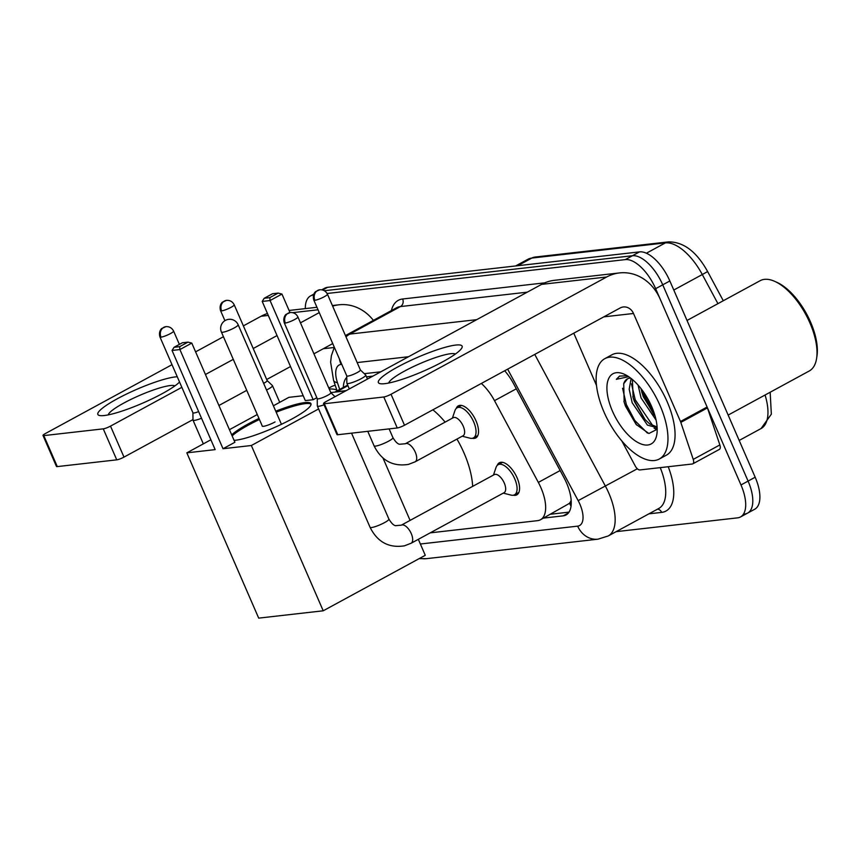 <?xml version="1.0" encoding="UTF-8"?>
<svg xmlns="http://www.w3.org/2000/svg" width="860" height="860" viewBox="0 0 860 860"><rect width="100%" height="100%" fill="white"/><g stroke="black" fill="none" stroke-linecap="round" stroke-linejoin="round"><path stroke-width="1.29" d="M456.144 408.532A18.275 8.525 61.5 0 1 458.315 405.845A18.275 8.525 61.5 0 1 476.021 420.873A18.275 8.525 61.5 0 1 475.773 437.944A18.275 8.525 61.5 0 1 472.333 438.299M497.198 465.432A18.275 8.525 61.5 0 1 499.37 462.755A18.275 8.525 61.5 0 1 517.075 477.784A18.275 8.525 61.5 0 1 516.828 494.855A18.275 8.525 61.5 0 1 513.388 495.209M571.169 500.24A34.26 15.974 61.5 0 1 569.352 503.423L569.653 503.39A11.416 5.321 -118.5 0 0 571.266 502.584M372.875 376.121L366.5 376.852M430.204 532.856L537.586 520.655A34.26 15.974 -118.5 0 0 540.478 519.762L569.352 503.423M346.193 390.633L336.765 391.708A34.26 15.974 -118.5 0 0 334.981 392.106M540.478 519.762A34.26 15.974 -118.5 0 0 538.349 482.406L494.5 400.663A34.26 15.974 -118.5 0 0 481.342 383.463M653.342 410.725A45.677 21.306 61.5 0 1 643.828 394.192A45.677 21.306 61.5 0 0 653.342 410.725M305.321 308.611A34.26 15.974 61.5 0 1 310.514 295.937A34.26 15.974 61.5 0 1 313.406 295.034L313.524 295.023M327.09 293.486L625.338 259.602A34.26 15.974 61.5 0 1 655.642 288.68L740.987 484.954A34.26 15.974 61.5 0 1 740.514 516.957A34.26 15.974 61.5 0 1 737.622 517.849L616.158 531.652M625.338 259.602L632.433 255.743L324.37 290.734L632.433 255.743A34.26 15.974 61.5 0 1 662.737 284.821L748.082 481.084A34.26 15.974 61.5 0 1 747.62 513.097A34.26 15.974 61.5 0 1 744.728 513.99M543.563 518.086L563.182 515.85A34.26 15.974 -118.5 0 0 566.073 514.957A34.26 15.974 -118.5 0 0 563.945 477.601L513.517 383.592A34.26 15.974 -118.5 0 0 504.68 370.767M346.795 377.325A34.26 15.974 -118.5 0 0 343.333 387.452M380.84 371.8L364.285 373.681M569.03 512.13L550.669 514.226M321.769 289.809L324.714 288.208A34.26 15.974 61.5 0 1 327.596 287.315L639.539 251.883L632.433 255.743A34.26 15.974 61.5 0 1 662.737 284.821L748.082 481.084A34.26 15.974 61.5 0 1 747.62 513.097L740.514 516.957M639.539 251.883A34.26 15.974 61.5 0 1 669.843 280.962L755.177 477.225A34.26 15.974 61.5 0 1 754.714 509.238L747.62 513.097M179.557 382.055A45.677 7.503 156.5 0 1 144.781 402.211A45.677 7.503 156.5 0 1 104.243 415.531A45.677 7.503 156.5 0 1 100.491 415.649A45.677 7.503 156.5 0 1 120.948 396.836A45.677 7.503 156.5 0 1 175.236 376.927A45.677 7.503 156.5 0 1 177.268 376.766M174.859 385.914A36.539 5.998 -23.5 0 0 170.205 385.56A36.539 5.998 -23.5 0 0 133.074 398.373A36.539 5.998 -23.5 0 0 108.242 414.885M267.471 313.535A45.677 39.7 83.5 0 0 261.075 316.254L243.369 325.875M373.39 320.371A45.677 39.7 83.5 0 0 338.969 304.795A45.677 39.7 83.5 0 0 332.627 306.117M223.439 336.722L195.596 351.858M172.011 364.683L45.429 433.515A5.708 0.935 -23.5 0 0 43 435.472A5.708 0.935 -23.5 0 0 43.795 435.612L57.276 466.593A5.708 0.935 156.5 0 1 56.47 466.464L43 435.472M103.264 428.85A5.708 0.935 -23.5 0 0 110.51 426.119L123.99 457.112A5.708 0.935 156.5 0 1 116.745 459.842L103.264 428.85L43.795 435.612M319.264 312.61L300.462 322.833M277.049 335.561L253.216 348.515M233.275 359.362L205.443 374.498M181.858 387.322L110.51 426.119M116.745 459.842L57.276 466.593M123.99 457.112L192.984 419.594M218.924 405.49L246.755 390.354M266.686 379.507L290.519 366.553M313.932 353.815L332.734 343.591M329.251 389.042A57.093 26.628 61.5 0 1 336.765 389.902M328.832 388.064L331.358 386.699A57.093 26.628 61.5 0 1 335.239 385.344M456.95 439.084A62.801 29.294 61.5 0 1 464.077 453.123A62.801 29.294 61.5 0 1 472.667 486.362M432.881 409.812A62.801 29.294 61.5 0 1 445.125 422.11M275.738 411.188A44.537 7.31 156.5 0 1 304.73 402.609A44.537 7.31 156.5 0 1 310.954 403.673A44.537 7.31 156.5 0 1 282.897 423.604A44.537 7.31 156.5 0 1 235.511 440.245A44.537 7.31 156.5 0 1 234.092 440.374M223.019 448.726L179.901 349.558L172.043 350.45L215.161 449.619L186.835 452.844L258.699 618.125L323.22 610.793L251.346 445.512L223.019 448.726L234.909 442.266L191.791 343.097L179.901 349.558L179.654 346.655L174.042 347.3L172.043 350.45M231.695 434.859A44.537 7.31 156.5 0 1 258.978 418.465M251.346 445.512L318.608 408.941M345.731 390.892L330.799 392.59M262.203 301.43L264.203 298.269L272.545 293.733L278.156 293.099L281.951 294.066L270.061 300.538L262.203 301.43L305.321 400.599L313.18 399.706L316.835 397.718M303.204 395.718L288.885 397.341L273.383 405.78M257.269 414.541L229.437 429.677M210.883 439.761L186.835 452.844M323.22 610.793L425.27 555.302L418.325 539.317M410.091 520.397L382.969 458.004M174.042 347.3L182.385 342.764L187.996 342.119L179.654 346.655M191.791 343.097L187.996 342.119M281.951 294.066L289.992 312.556M278.156 293.099L269.814 297.635L270.061 300.538L313.18 399.706M264.203 298.269L269.814 297.635M232.135 435.891A44.537 7.31 156.5 0 1 248.69 424.947A44.537 7.31 156.5 0 1 259.43 419.497M262.192 425.861A9.137 1.505 -23.5 0 0 262.192 426.108A9.137 1.505 -23.5 0 0 275.06 421.948M276.189 412.219A44.537 7.31 156.5 0 1 311.062 404.243M192.909 412.768L192.984 420.024A10.277 1.688 -23.5 0 0 193.005 420.142A10.277 1.688 -23.5 0 0 194.446 420.379A10.277 1.688 -23.5 0 0 201.519 418.25M192.909 412.714A7.418 1.215 -23.5 0 0 192.93 412.8A7.418 1.215 -23.5 0 0 193.973 412.983A7.418 1.215 -23.5 0 0 198.638 411.617M411.134 543.23A10.277 4.795 61.5 0 0 411.273 533.63A10.277 4.795 61.5 0 0 401.867 524.955A10.277 4.795 61.5 0 0 401.308 525.17L494.306 474.602A10.277 4.795 61.5 0 1 504.272 483.051A10.277 4.795 61.5 0 1 504.132 492.651L411.134 543.23L404.426 545.831C388.892 548.239 377.433 542.058 370.058 527.288A10.277 1.688 -23.5 0 0 371.498 527.535A10.277 1.688 -23.5 0 0 371.832 527.492A10.277 1.688 -23.5 0 0 382.721 523.557A10.277 1.688 -23.5 0 0 388.913 519.096L351.546 433.16M493.446 475.075L496.026 467.453A17.125 7.987 61.5 0 1 498.133 464.722A17.125 7.987 61.5 0 1 514.731 478.816A17.125 7.987 61.5 0 1 514.506 494.812A17.125 7.987 61.5 0 1 511.066 495.102L503.261 493.124M317.233 398.588A7.418 1.215 -23.5 0 0 317.254 398.675L317.308 405.898A10.277 1.688 -23.5 0 0 317.329 406.017A10.277 1.688 -23.5 0 0 318.77 406.264A10.277 1.688 -23.5 0 0 324.048 404.813M284.284 322.855C282.51 317.028 286.358 313.932 286.176 314.341L290.261 312.524A7.418 6.45 -96.5 0 0 288.175 313.18A7.418 6.45 83.5 0 0 285.327 323.027A7.418 1.215 -23.5 0 1 284.284 322.855L317.254 398.675A7.418 1.215 -23.5 0 0 318.297 398.857A7.418 1.215 -23.5 0 0 327.714 395.299A7.418 1.215 -23.5 0 0 330.863 392.762A7.418 1.215 -23.5 0 0 330.82 392.687L335.035 396.696M266.525 390.01A10.277 1.688 -23.5 0 0 268.105 389.182A10.277 1.688 -23.5 0 0 272.48 385.667A10.277 1.688 -23.5 0 0 272.405 385.56L267.148 380.561A7.418 1.215 -23.5 0 1 267.17 380.604A7.418 1.215 -23.5 0 1 264.009 383.151A7.418 1.215 -23.5 0 1 263.633 383.345M415.154 461.809A10.277 4.795 61.5 0 0 415.294 452.199A10.277 4.795 61.5 0 0 405.898 443.534A10.277 4.795 61.5 0 0 405.339 443.749L453.263 417.691A10.277 4.795 61.5 0 1 463.217 426.141A10.277 4.795 61.5 0 1 463.078 435.751L415.154 461.809L408.457 464.4C392.923 466.819 381.464 460.637 374.089 445.867A10.277 1.688 -23.5 0 0 375.863 446.06A10.277 1.688 -23.5 0 0 388.569 441.191A10.277 1.688 -23.5 0 0 392.945 437.665L389.129 428.893M346.773 375.895L346.849 383.151A10.277 1.688 -23.5 0 0 346.87 383.27A10.277 1.688 -23.5 0 0 361.35 378.594A10.277 1.688 -23.5 0 0 365.726 375.067A10.277 1.688 -23.5 0 0 365.65 374.971L360.394 369.972M452.392 418.164L454.972 410.542A17.125 7.987 61.5 0 1 457.09 407.812A17.125 7.987 61.5 0 1 473.688 421.905A17.125 7.987 61.5 0 1 473.452 437.901A17.125 7.987 61.5 0 1 470.012 438.191L462.207 436.224M346.773 375.841A7.418 1.215 -23.5 0 0 346.795 375.927A7.418 1.215 -23.5 0 0 347.838 376.11A7.418 1.215 -23.5 0 0 357.244 372.552A7.418 1.215 -23.5 0 0 360.404 370.015A7.418 1.215 -23.5 0 0 360.362 369.94M384.753 383.667A45.677 7.503 156.5 0 1 381.002 383.786A45.677 7.503 156.5 0 1 401.469 364.973A45.677 7.503 156.5 0 1 455.746 345.064A45.677 7.503 156.5 0 1 461.218 348.902A45.677 7.503 156.5 0 1 427.409 369.392A45.677 7.503 156.5 0 1 384.753 383.667M455.381 354.051A36.539 5.998 -23.5 0 0 450.726 353.696A36.539 5.998 -23.5 0 0 413.596 366.51A36.539 5.998 -23.5 0 0 388.752 383.022M680.819 422.4A5.708 2.666 -118.5 0 0 680.475 421.497L707.103 407.017A5.708 2.666 61.5 0 1 707.447 407.919L680.819 422.4L693.235 459.401A5.708 2.666 -118.5 0 1 692.805 463.841A5.708 2.666 -118.5 0 1 692.332 463.991L639.872 469.947A5.708 2.666 -118.5 0 1 635.25 465.991L621.78 440.879M707.103 407.017L660.136 299.011A45.677 39.7 83.5 0 0 619.479 272.921A45.677 39.7 83.5 0 0 606.666 276.995L391.031 394.256L404.501 425.238L620.146 307.977A11.416 9.922 -96.5 0 1 623.35 306.966A11.416 9.922 -96.5 0 1 633.508 313.481L680.475 421.497M707.447 407.919L719.852 444.932A5.708 2.666 61.5 0 1 719.433 449.361L692.805 463.841M619.479 272.921L554.399 280.317A45.677 39.7 83.5 0 0 541.585 284.38L325.951 401.642A5.708 0.935 -23.5 0 0 323.521 403.598A5.708 0.935 -23.5 0 0 324.317 403.738L337.786 434.73A5.708 0.935 156.5 0 1 336.991 434.59L323.521 403.598M404.501 425.238A5.708 0.935 156.5 0 1 397.255 427.968L383.786 396.987L324.317 403.738M383.786 396.987A5.708 0.935 -23.5 0 0 391.031 394.256M397.255 427.968L337.786 434.73M573.781 333.185L596.485 385.398M687.022 320.468L760.132 280.704A51.385 23.962 61.5 0 1 774.924 281.457L777.139 282.456A49.106 22.898 61.5 0 1 810.582 322.145A49.106 22.898 61.5 0 1 817 355.771L816.645 358.168A51.385 23.962 61.5 0 1 809.238 370.993L728.162 415.079M774.924 281.457A51.385 23.962 61.5 0 1 809.937 322.984A51.385 23.962 61.5 0 1 816.645 358.168M660.104 405.662A57.093 26.628 61.5 0 1 659.33 459.003A57.093 26.628 61.5 0 1 604 412.037A57.093 26.628 61.5 0 1 604.774 358.685A57.093 26.628 61.5 0 1 660.104 405.662M604.774 358.685L611.868 354.825A57.093 26.628 61.5 0 1 667.199 401.803A57.093 26.628 61.5 0 1 666.425 455.144L659.33 459.003M627.123 375.723L619.533 376.121L616.319 379.325L628.671 376.691M627.553 378.798L623.726 383.657A28.552 13.319 61.5 0 1 627.284 378.938A28.552 13.319 61.5 0 1 630.692 378.153M623.726 383.657L624.177 402.297L625.478 406.156L636.12 424.41L648.881 433.494L657.201 429.28M612.417 411.08A39.968 18.64 61.5 0 1 624.457 374.315A39.968 18.64 61.5 0 1 651.687 406.619A39.968 18.64 61.5 0 1 656.911 433.988A39.968 18.64 61.5 0 1 638.539 442.846A39.968 18.64 61.5 0 1 612.417 411.08M632.358 379.486L633.164 397.847L634.4 401.534L644.462 418.971L649.655 423.905L657.104 426.99M631.111 378.475L629.187 389.214L632.175 402.749L647.44 425.119L657.147 427.689M640.937 388.505L643.269 396.707L655.083 416.057M638.099 385.119L641.055 397.922L656.105 420.131M641.711 391.88L643.011 395.546L654.127 415.036M632.842 396.707L634.132 400.373L645.247 419.863M654.073 428.151L656.976 429.785M623.909 401.33L625.263 405.2L636.658 425.034M642.678 390.816L644.118 394.944L654.17 413.09M631.466 383.872L635.239 399.771L652.987 425.947M656.019 428.076L657.191 428.742M622.565 388.258L626.37 404.598L634.745 420.443L647.408 433.064M619.737 376.013L616.319 379.325M569.653 503.39A34.26 29.777 83.5 0 0 571.04 506.239M347.913 385.645L336.765 391.708M516.312 388.806L494.5 400.663M560.15 470.538L538.349 482.406M419.175 558.613L426.313 558.678A22.844 19.855 -96.5 0 1 419.906 558.215M420.357 544.004L577.662 526.137A22.844 10.653 -118.5 0 0 579.898 504.196A22.844 10.653 -118.5 0 0 578.167 500.627L507.647 369.155M534.748 354.417L605.408 486.137A45.677 21.306 61.5 0 1 608.869 493.274A45.677 21.306 61.5 0 1 608.246 535.952L658.824 508.443A45.677 21.306 -118.5 0 0 660.233 467.636M637.346 468.764L578.167 500.627M668.209 466.722A51.385 23.962 61.5 0 1 661.663 512.388L648.913 513.839M391.375 310.6A51.385 23.962 61.5 0 1 402.63 298.99L544.788 282.843M740.987 484.954L755.177 477.225M655.642 288.68L669.843 280.962M346 335.271A45.677 21.306 61.5 0 1 349.848 334.078L400.438 306.568A45.677 21.306 -118.5 0 0 396.578 307.762L345.44 335.583M346 336.862A22.844 19.855 -96.5 0 1 349.848 334.078L476.709 319.662M527.288 292.163L400.438 306.568A5.708 4.966 83.5 0 0 402.63 298.99M341.742 364.317L341.087 364.393A22.844 10.653 -118.5 0 0 337.464 382.711L339.711 389.429M408.554 356.728L357.169 362.565M661.663 512.388A5.708 4.966 83.5 0 0 657.567 509.131M341.087 364.393A22.844 19.855 -96.5 0 1 339.41 358.942M337.464 382.711A22.844 7.138 161.5 0 1 333.551 380.324L337.088 390.859M426.313 558.678L597.99 539.177A22.844 19.855 -96.5 0 1 577.662 526.137M568.395 513.022L563.182 515.85M517.752 265.719L531.813 258.065A11.416 9.922 -96.5 0 1 535.017 257.054L668.553 241.875A11.416 9.922 83.5 0 0 665.361 242.896L531.813 258.065A45.677 21.306 -118.5 0 0 527.954 259.258L535.017 257.054M668.553 241.875C683.646 241.843 696.664 251.733 707.619 271.556L702.297 274.534A45.677 21.306 -118.5 0 0 665.361 242.896L646.376 253.216M717.928 303.655L702.297 274.534L673.788 290.035M770.162 392.235L771.345 414.187L761.046 428.56A45.677 21.306 -118.5 0 0 765.067 395.009M327.596 287.315L322.65 290.003M318.028 309.783L292.733 312.653M268.298 315.426L261.075 316.254M334.217 347.483L323.306 348.73M222.686 332.272A9.137 1.505 156.5 0 1 221.407 332.057A9.137 9.137 0 0 1 228.749 319.329A9.137 9.137 0 0 1 238.155 324.768A9.137 1.505 156.5 0 1 234.275 327.896A9.137 1.505 156.5 0 1 222.686 332.272M161.003 337.152A7.418 6.45 83.5 0 1 163.851 327.305A7.418 6.45 -96.5 0 1 165.926 326.639L161.852 328.466C162.035 328.058 158.186 331.143 159.96 336.98A7.418 1.215 -23.5 0 0 161.003 337.152A7.418 1.215 -23.5 0 0 168.904 334.379A7.418 1.215 -23.5 0 0 173.58 331.057L179.375 344.398M285.327 323.027A7.418 1.215 -23.5 0 0 293.228 320.253A7.418 1.215 -23.5 0 0 297.904 316.931L330.863 392.762M221.622 310.879A7.418 6.45 83.5 0 1 224.471 301.021A7.418 6.45 -96.5 0 1 226.556 300.366L222.471 302.183C222.654 301.774 218.816 304.87 220.579 310.696A7.418 1.215 -23.5 0 0 221.622 310.879A7.418 1.215 -23.5 0 0 229.523 308.106A7.418 1.215 -23.5 0 0 234.2 304.784L267.17 380.604M314.867 300.28A7.418 6.45 83.5 0 1 317.716 290.433A7.418 6.45 -96.5 0 1 319.791 289.777L315.717 291.594C315.899 291.185 312.051 294.27 313.825 300.108A7.418 1.215 -23.5 0 0 314.867 300.28A7.418 1.215 -23.5 0 0 322.769 297.506A7.418 1.215 -23.5 0 0 327.445 294.185L360.404 370.015M606.666 276.995L541.585 284.38M633.508 313.481L603.817 316.856M693.235 459.401L719.852 444.932M347.666 385.097L334.723 392.138M310.514 295.937L313.857 294.109M334.336 347.268L331.379 355.685L330.627 362.146L333.551 380.324M597.99 539.177L608.246 535.952M707.619 271.556L723.282 300.742M761.046 428.56L739.192 440.449M527.954 259.258L515.645 265.955M338.969 304.795L332.379 305.536M316.953 307.289L289.078 310.46M262.375 426.27L221.407 332.057M281.446 424.302L238.155 324.768M203.325 443.867L193.005 420.142M159.96 336.98L192.93 412.8M173.58 331.057C171.925 327.918 169.377 326.445 165.926 326.639M401.308 525.17L395.514 525.675C393.579 525.374 391.386 523.181 388.913 519.096M514.506 494.812L518.881 492.436M498.133 464.722L502.519 462.336M370.058 527.288L317.329 406.017M297.904 316.931C296.248 313.792 293.701 312.32 290.261 312.524M279.726 402.329L272.48 385.667M220.579 310.696L224.922 320.673M234.2 304.784C232.544 301.634 229.996 300.161 226.556 300.366M405.339 443.749L399.545 444.254C397.61 443.954 395.406 441.76 392.945 437.665M367.457 379.066L365.726 375.067M473.452 437.901L477.827 435.525M374.089 445.867L367.768 431.322M349.332 388.924L346.87 383.27M457.09 407.812L461.465 405.425M313.825 300.108L346.795 375.927M327.445 294.185C325.789 291.046 323.242 289.573 319.791 289.777"/></g></svg>
